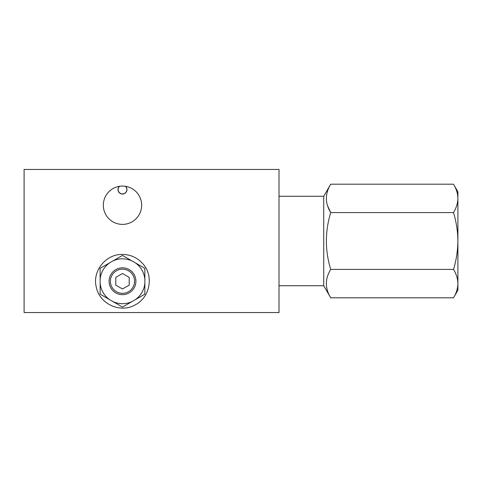 <?xml version="1.0" encoding="UTF-8"?>
<svg xmlns="http://www.w3.org/2000/svg" width="482" height="482" viewBox="0 0 482 482"><rect width="100%" height="100%" fill="white"/><g stroke="black" fill="none" stroke-linecap="round" stroke-linejoin="round"><path stroke-width="0.72" d="M119.434 186.305A4.471 4.471 0 0 0 119.289 192.698A4.471 4.471 0 0 0 125.688 192.698A4.471 4.471 0 0 0 125.543 186.305M24.1 312.553L24.1 169.447L279.012 169.447L279.012 312.553L24.1 312.553M141.654 205.224A19.166 19.166 0 0 0 112.909 188.625A19.166 19.166 0 0 0 112.909 221.816A19.166 19.166 0 0 0 141.654 205.224M453.508 212.598C456.327 221.913 457.792 231.378 457.9 241L457.9 198.397C457.779 203.241 456.315 207.971 453.508 212.598L330.712 212.598C324.94 231.595 324.94 250.526 330.712 269.402L453.508 269.402C456.321 274.041 457.786 278.771 457.9 283.603C457.779 288.447 456.315 293.177 453.508 297.804L330.712 297.804C324.94 288.363 324.94 278.891 330.712 269.402M453.508 297.804L457.9 290.194L457.9 241C457.773 250.742 456.309 260.208 453.508 269.402M279.012 285.724L323.735 285.724L323.735 196.276L330.712 184.196C324.94 193.686 324.94 203.157 330.712 212.598L327.555 205.748M453.508 184.196C456.321 188.83 457.786 193.565 457.9 198.397L457.9 191.806L453.508 184.196L330.712 184.196M279.012 196.276L323.735 196.276M109.691 299.683L100.129 294.159L100.129 283.115A22.437 22.437 0 0 0 109.691 299.683L112.921 301.545A22.437 22.437 0 0 0 132.056 301.545L135.279 299.683A22.437 22.437 0 0 0 144.847 283.115L144.847 279.385A22.437 22.437 0 0 0 135.279 262.817L132.056 260.955A22.437 22.437 0 0 0 112.921 260.955L109.691 262.817A22.437 22.437 0 0 0 100.129 279.385L100.129 283.115M100.129 279.385L100.129 268.341L109.691 262.817M112.921 260.955L122.488 255.43L132.056 260.955L122.488 255.43M122.488 307.07L112.921 301.545L122.488 307.07L132.056 301.545M122.488 269.173A12.074 12.074 0 0 1 132.948 287.284A12.074 12.074 0 0 1 112.029 287.284A12.074 12.074 0 0 1 122.488 269.173M122.488 288.995L129.194 285.121L129.194 277.379L122.488 273.505L115.776 277.379L115.776 285.121L122.488 288.995M135.279 262.817L144.847 268.341L144.847 279.385M144.847 283.115L144.847 294.159L135.279 299.683M122.488 267.835A13.418 13.418 0 0 1 134.104 287.959A13.418 13.418 0 0 1 110.866 287.959A13.418 13.418 0 0 1 122.488 267.835M119.632 186.275A4.362 4.362 0 0 0 124.302 193.535A4.362 4.362 0 0 0 125.344 186.275M323.735 285.724L330.712 297.804M122.488 254.418C105.425 253.978 92.122 271.595 96.304 287.103C99.394 303.708 119.904 313.36 134.671 305.16C150.071 297.804 153.927 276.065 143.16 264.148C137.719 257.828 130.827 254.586 122.488 254.418"/></g></svg>
